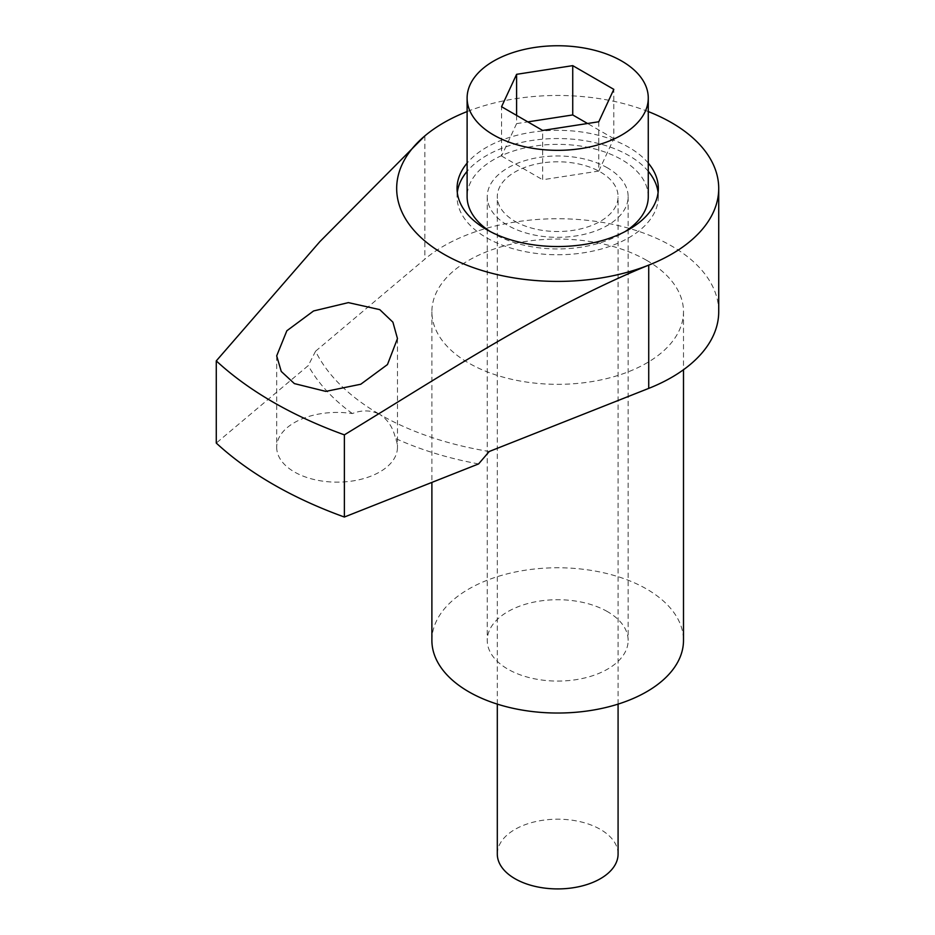 <?xml version="1.0" encoding="UTF-8"?>
<svg xmlns="http://www.w3.org/2000/svg" width="935" height="935" viewBox="0 0 935 935"><rect width="100%" height="100%" fill="white"/><g stroke="black" fill="none" stroke-linecap="round" stroke-linejoin="round"><path stroke-width="0.7" stroke-dasharray="4.67 3.51" d="M648.271 163.111A100.641 58.11 0 0 0 628.858 147.344A100.641 58.11 0 0 0 467.114 163.111M648.271 171.327A100.641 58.11 0 0 0 628.858 155.561A100.641 58.11 0 0 0 467.114 171.327M457.297 192.54A100.641 58.11 0 0 0 457.051 196.654A100.641 58.11 0 0 0 486.527 237.735A100.641 58.11 0 0 0 596.203 250.335A100.641 58.11 0 0 0 658.333 196.654A100.641 58.11 0 0 0 658.088 192.54M646.646 260.339A125.804 72.638 180 0 1 683.497 311.694A125.804 72.638 180 0 1 605.833 378.804A125.804 72.638 180 0 1 468.739 363.06A125.804 72.638 180 0 1 431.888 311.694A125.804 72.638 180 0 1 509.552 244.596A125.804 72.638 180 0 1 646.646 260.339M431.888 640.405A125.804 72.638 180 0 1 509.552 573.295A125.804 72.638 180 0 1 646.646 589.038A125.804 72.638 180 0 1 683.497 640.405M648.271 111.569A161.03 92.974 0 0 0 467.114 111.569M276.69 355.861L276.69 447.281A60.389 34.864 0 0 1 352.343 413.55C362.125 409.775 371.265 410.068 379.774 414.415A251.608 145.264 180 0 1 315.574 351.209L424.864 259.135A161.03 92.974 180 0 1 671.552 245.963A161.03 92.974 180 0 1 718.723 311.694M607.505 611.642A70.452 40.672 0 0 0 530.729 602.818A70.452 40.672 0 0 0 487.24 640.405A70.452 40.672 0 0 0 507.88 669.156A70.452 40.672 0 0 0 584.655 677.98A70.452 40.672 0 0 0 628.145 640.405A70.452 40.672 0 0 0 607.505 611.642M607.505 167.891A70.452 40.672 0 0 0 530.729 159.079A70.452 40.672 0 0 0 487.24 196.654A70.452 40.672 0 0 0 507.88 225.417A70.452 40.672 0 0 0 584.655 234.229A70.452 40.672 0 0 0 628.145 196.654A70.452 40.672 0 0 0 607.505 167.891M276.69 447.281A60.389 34.864 0 0 0 294.373 471.941A60.389 34.864 0 0 0 360.185 479.491A60.389 34.864 0 0 0 397.468 447.281A60.389 34.864 0 0 0 395.505 438.468C393.097 427.646 387.85 419.616 379.774 414.415A251.608 145.264 180 0 0 489.25 451.488M315.574 351.209L308.258 365.585L216.277 443.073M352.343 413.55A261.671 151.073 180 0 1 308.258 365.585M478.591 463.924A261.671 151.073 180 0 1 395.505 438.468M618.082 854.052A60.389 34.864 0 0 0 600.387 829.403A60.389 34.864 0 0 0 534.586 821.842A60.389 34.864 0 0 0 497.303 854.052M514.998 221.303A60.389 34.864 0 0 0 580.799 228.865A60.389 34.864 0 0 0 618.082 196.654A60.389 34.864 0 0 0 600.387 171.993A60.389 34.864 0 0 0 534.586 164.443A60.389 34.864 0 0 0 497.303 196.654A60.389 34.864 0 0 0 514.998 221.303M490.267 231.576A90.578 52.29 0 0 0 493.645 233.633A90.578 52.29 0 0 0 625.118 231.576M648.271 196.654A90.578 52.29 0 0 0 621.74 159.675A90.578 52.29 0 0 0 523.027 148.338A90.578 52.29 0 0 0 467.114 196.654M598.774 121.76L598.774 171.07L542.651 179.754L542.651 130.444M516.599 115.402L516.599 123.619L501.569 156.028L501.569 106.719M501.569 156.028L542.651 179.754M516.599 123.619L527.831 121.889M598.774 171.07L613.816 138.66L613.816 89.363M613.816 138.66L587.554 123.502M424.864 135.879L424.864 259.135M457.051 196.654L457.051 188.438M683.497 311.694L683.497 369.734M487.24 196.654L487.24 640.405M397.468 338.587L397.468 447.281M628.145 196.654L628.145 640.405M431.888 311.694L431.888 482.402M658.333 196.654L658.333 188.438M618.082 704.113L618.082 196.654M497.303 704.113L497.303 196.654"/><path stroke-width="1.4" d="M467.114 163.111A100.641 58.11 0 0 0 457.051 188.438A100.641 58.11 0 0 0 486.527 229.519A100.641 58.11 0 0 0 596.203 242.118A100.641 58.11 0 0 0 658.333 188.438A100.641 58.11 0 0 0 648.271 163.111M467.114 171.327A100.641 58.11 0 0 0 457.297 192.54M683.497 369.734L683.497 640.405A125.804 72.638 180 0 1 605.833 707.503A125.804 72.638 180 0 1 468.739 691.76A125.804 72.638 180 0 1 431.888 640.405L431.888 482.402M467.114 111.569A161.03 92.974 0 0 0 424.864 135.879A161.03 92.974 0 0 0 443.821 254.168A161.03 92.974 0 0 0 648.726 265.119A161.03 92.974 0 0 0 718.723 188.438A161.03 92.974 0 0 0 671.552 122.695A161.03 92.974 0 0 0 648.271 111.569M294.373 383.595L281.26 371.452L276.69 355.861L286.846 330.768L313.576 310.958L348.369 302.624L379.774 309.637L392.91 322.178L397.468 338.587L387.464 364.557L360.77 384.238L325.812 391.391L294.373 383.595M648.726 388.387L489.25 451.488L478.591 463.924L344.372 517.032L344.372 434.857C444.85 373.673 545.456 307.288 648.726 265.119L648.726 388.387A161.03 92.974 180 0 0 718.723 311.694L718.723 188.438M424.864 135.879L319.852 241.651L216.277 360.898L216.277 443.073A402.576 232.429 0 0 0 344.372 517.032M216.277 360.898A402.576 232.429 0 0 0 344.372 434.857M658.088 192.54A100.641 58.11 0 0 0 648.271 171.327M497.303 704.113L497.303 854.052A60.389 34.864 0 0 0 514.998 878.713A60.389 34.864 0 0 0 580.799 886.263A60.389 34.864 0 0 0 618.082 854.052L618.082 704.113M625.118 231.576A90.578 52.29 0 0 0 648.271 196.654L648.271 98.046A90.578 52.29 0 0 0 621.74 61.067A90.578 52.29 0 0 0 523.027 49.73A90.578 52.29 0 0 0 467.114 98.046A90.578 52.29 0 0 0 493.645 135.014A90.578 52.29 0 0 0 592.358 146.351A90.578 52.29 0 0 0 648.271 98.046M572.734 65.637L613.816 89.363L598.774 121.76L542.651 130.444L501.569 106.719L516.599 74.321L572.734 65.637L572.734 114.947L527.831 121.889M516.599 115.402L516.599 74.321M587.554 123.502L572.734 114.947M467.114 98.046L467.114 196.654A90.578 52.29 0 0 0 490.267 231.576"/></g></svg>

